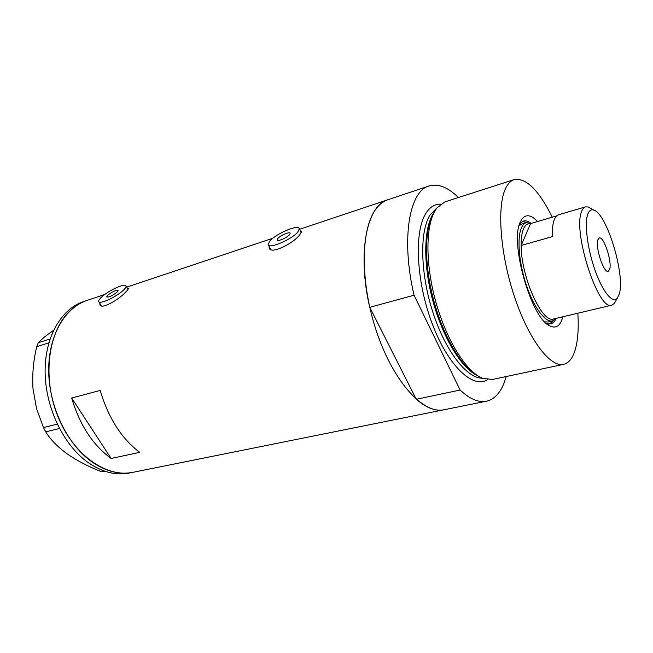 <?xml version="1.0" encoding="UTF-8"?>
<svg xmlns="http://www.w3.org/2000/svg" width="653" height="653" viewBox="0 0 653 653"><rect width="100%" height="100%" fill="white"/><g stroke="black" fill="none" stroke-linecap="round" stroke-linejoin="round"><path stroke-width="0.98" d="M289.597 234.615L290.169 233.301C289.981 231.293 280.259 235.423 277.803 238.549L277.207 239.904C277.362 241.92 287.198 237.741 289.597 234.615M117.042 292.136L118.046 290.471C115.867 289.973 112.422 291.565 107.712 295.246L106.676 296.944C108.871 297.425 112.324 295.825 117.042 292.136M101.248 297.401C99.297 299.286 98.448 300.658 98.717 301.531C99.183 304.918 117.173 296.584 123.654 289.932C125.474 288.128 126.258 286.814 126.005 285.99C125.433 282.643 107.925 290.748 101.248 297.401M269.656 241.259L268.163 244.589C268.489 249.454 292.283 239.325 297.956 231.831L299.286 228.738C298.78 223.922 275.631 233.774 269.656 241.259M99.86 303.4L99.925 304.755C101.403 309.889 119.034 299.458 125.58 292.185C127.482 290.332 128.388 289.116 128.29 288.536L127.327 288.185M269.175 246.483L269.158 248.001C270.579 255.111 294.421 242.851 300.005 234.411L301.523 231.472L300.347 230.795M139.709 452.349C121.507 438.555 108.333 417.92 100.195 390.437L71.667 398.02C79.666 424.915 92.808 445.068 111.116 458.479L139.709 452.349M506.214 376.544L504.442 382.013C500.378 392.943 494.403 399.342 486.534 401.203C478.682 402.811 469.866 399.089 460.104 390.045L416.279 399.277C426.401 407.97 435.649 411.463 444.016 409.749C423.977 414.492 394.363 383.156 377.32 333.846C360.146 284.635 360.325 229.766 375.704 209.335C379.222 204.495 383.262 201.312 387.809 199.777L387.964 199.72M133 472.307C106.415 478.143 72.924 454.733 57.521 415.504C41.955 376.381 48.502 330.304 70.41 310.461C75.462 305.8 80.988 302.453 86.996 300.429C64.582 307.808 48.102 336.254 48.706 371.72C49.261 407.137 67.406 444.481 91.64 461.687C105.713 471.442 119.499 474.976 133 472.307L486.534 401.203M71.667 398.02L111.116 458.479M87.2 300.356L83.535 301.58C61.08 308.975 44.551 337.381 45.122 372.757C45.637 408.092 63.765 445.322 88.016 462.471C102.097 472.184 115.899 475.702 129.425 473.025L132.82 472.339M59.439 428.499L45.734 431.862L43.465 427.568L36.527 408.517L33.009 388.764C32.111 374.667 33.36 360.619 36.748 346.637L38.29 342.711C41.572 339.242 46.632 335.144 53.473 330.418M43.465 427.568L57.252 424.14M48.828 342.866L36.748 346.637M38.29 342.711L50.02 339.021M105.655 471.49L101.493 471.752C88.628 466.699 77.185 460.749 67.169 453.9C57.603 446.897 50.461 439.551 45.734 431.862M101.493 471.752L104.537 471.123M562.796 316.795L562.225 318.819C559.809 326.1 555.85 328.541 550.357 326.125C531.526 319.856 509.12 241.724 520.506 221.612L521.763 219.318C525.787 213.923 531.069 214.657 537.599 221.522M530.53 222.975C527.861 221.081 525.428 220.453 523.233 221.089L519.674 223.759M556.217 318.362L552.609 320.909C545.418 322.843 533.991 307.808 526.465 285.418C518.906 263.086 516.85 237.863 521.453 227.783C522.718 224.975 524.335 223.269 526.31 222.673L521.853 223.987L519.094 225.758M526.808 222.542L522.253 221.489M478.633 376.299C462.928 368.945 444.081 338.27 434.016 301.49C423.919 264.726 424.303 227.946 433.845 212.682M552.283 217.188C538.798 190.137 526.089 177.6 514.164 179.575L444.946 201.875L436.906 207.948L435.347 210.233C425.47 225.979 425.274 264.514 436.033 302.657C446.734 340.809 466.487 371.908 482.502 378.283L492.484 379.466L563.621 364.333C568.934 363.003 572.836 358.015 575.342 349.363C577.954 339.944 578.787 327.888 577.84 313.203M514.164 179.575C510.924 180.636 508.189 183.346 505.953 187.697C496.745 205.075 499.872 252.76 514.229 295.989C528.514 339.307 550.283 367.753 563.621 364.333M416.279 399.277L369.737 307.31L414.075 295.221C400.852 239.439 409.211 191.133 428.939 186.015L387.809 199.777C366.839 205.36 357.003 252.98 369.737 307.31M458.414 197.541C447.876 187.174 438.049 183.33 428.939 186.015M460.104 390.045L414.075 295.221M546.259 323.284L550.732 323.806C552.928 323.251 554.707 321.496 556.062 318.558M549.63 323.961L553.05 320.786M544.757 321.839L548.087 321.986M587.684 214.47C584.304 224.093 587.651 249.764 595.283 270.946C602.866 292.218 612.775 303.931 617.354 298.168L619.419 293.515C625.141 273.974 606.67 213.409 593.789 210.111C591.071 209.172 589.039 210.625 587.684 214.47M615.599 301.164L614.204 303.539L611.812 305.139C598.679 311.995 572.51 232.125 581.545 211.735C582.517 208.993 583.831 207.368 585.504 206.862L588.369 207.017L590.867 208.446M609.682 269.248C612.22 261.575 603.723 235.929 599.266 237.97L597.862 239.822C595.095 247.12 603.78 273.493 608.196 271.313L609.682 269.248M585.504 206.862L558.593 214.804C556.805 215.351 555.368 216.992 554.275 219.726C552.765 223.636 552.128 229.268 552.365 236.615L521.159 245.479C520.996 276.178 541.443 322.386 553.05 319.121L554.389 318.803M611.812 305.139L553.05 319.121M523.559 228.73C521.878 232.639 521.078 238.223 521.159 245.479L530.587 223.587C527.624 223.212 525.281 224.926 523.559 228.73M526.31 222.673L531.387 223.35M556.723 215.882L530.587 223.587M476.633 375.238C461.116 367.549 442.701 337.209 432.939 301.139C423.136 265.077 423.585 229.138 432.963 214.119L433.421 213.392M487.513 379.654C473.017 389.196 448.162 366.08 432.237 323.766C416.181 281.582 413.945 231.513 425.952 213.229C429.943 207.017 434.849 203.989 440.661 204.152M436.833 208.038L429.984 215.066C419.52 231.489 420.271 273.517 432.89 312.322C445.436 351.192 466.968 378.577 482.265 378.185M98.881 301.808L101.37 305.849M268.416 245.063L270.824 249.568M387.809 199.777L299.572 229.301M272.921 238.214L126.698 287.14M104.766 294.479L86.996 300.429M269.509 248.646L269.158 248.001M299.286 228.738L301.262 232.558M126.005 285.99L128.037 289.369M519.935 223.016L521.763 219.318M546.79 323.741L550.357 326.125M617.354 298.168L614.204 303.539M552.609 320.909L548.038 321.994M531.297 223.375L530.799 223.081M593.789 210.111L588.369 207.017"/></g></svg>
